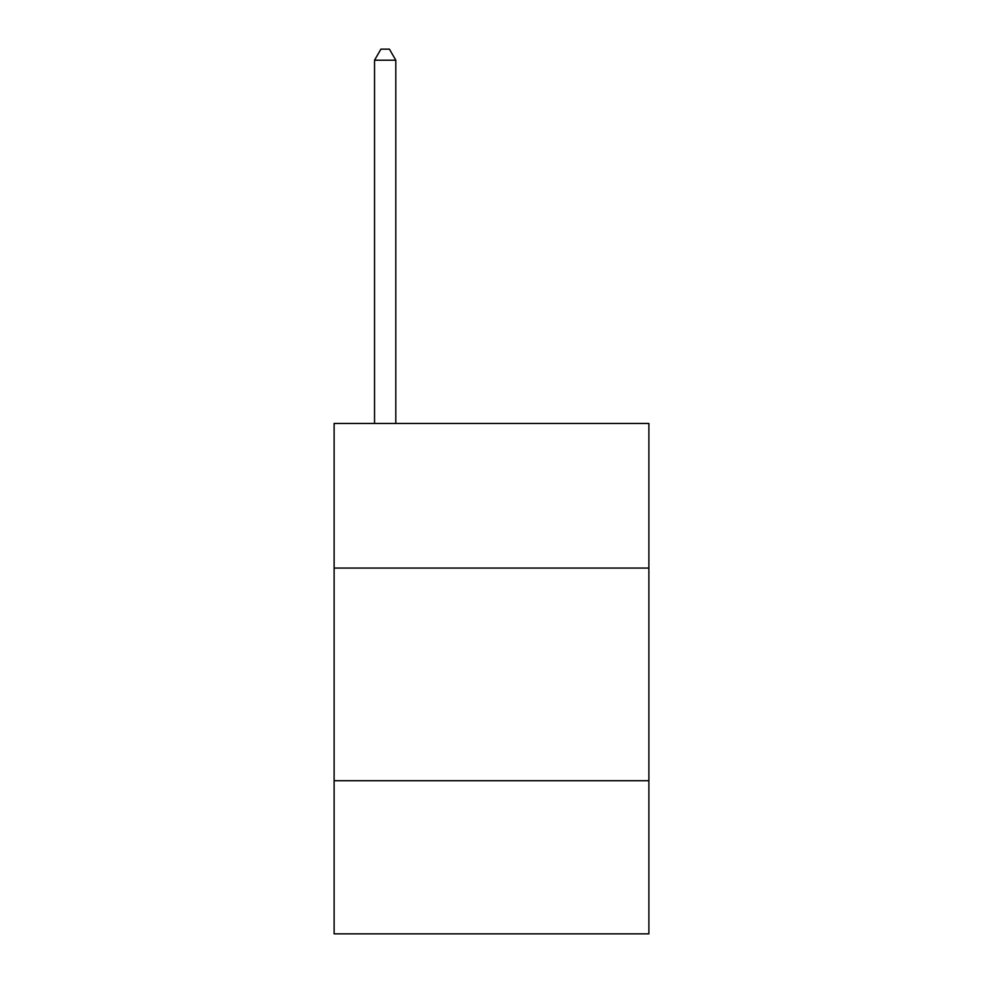 <?xml version="1.0" encoding="UTF-8"?>
<svg xmlns="http://www.w3.org/2000/svg" width="983" height="983" viewBox="0 0 983 983"><rect width="100%" height="100%" fill="white"/><g stroke="black" fill="none" stroke-linecap="round" stroke-linejoin="round"><path stroke-width="1.47" d="M648.878 568.063L648.878 423.452L334.122 423.452L334.122 568.063L648.878 568.063L648.878 933.85L334.122 933.85L334.122 568.063M648.878 780.723L334.122 780.723M395.805 423.452L395.805 60.209L374.535 60.209L374.535 423.452M374.535 60.209L380.913 49.15L389.415 49.15L395.805 60.209"/></g></svg>
